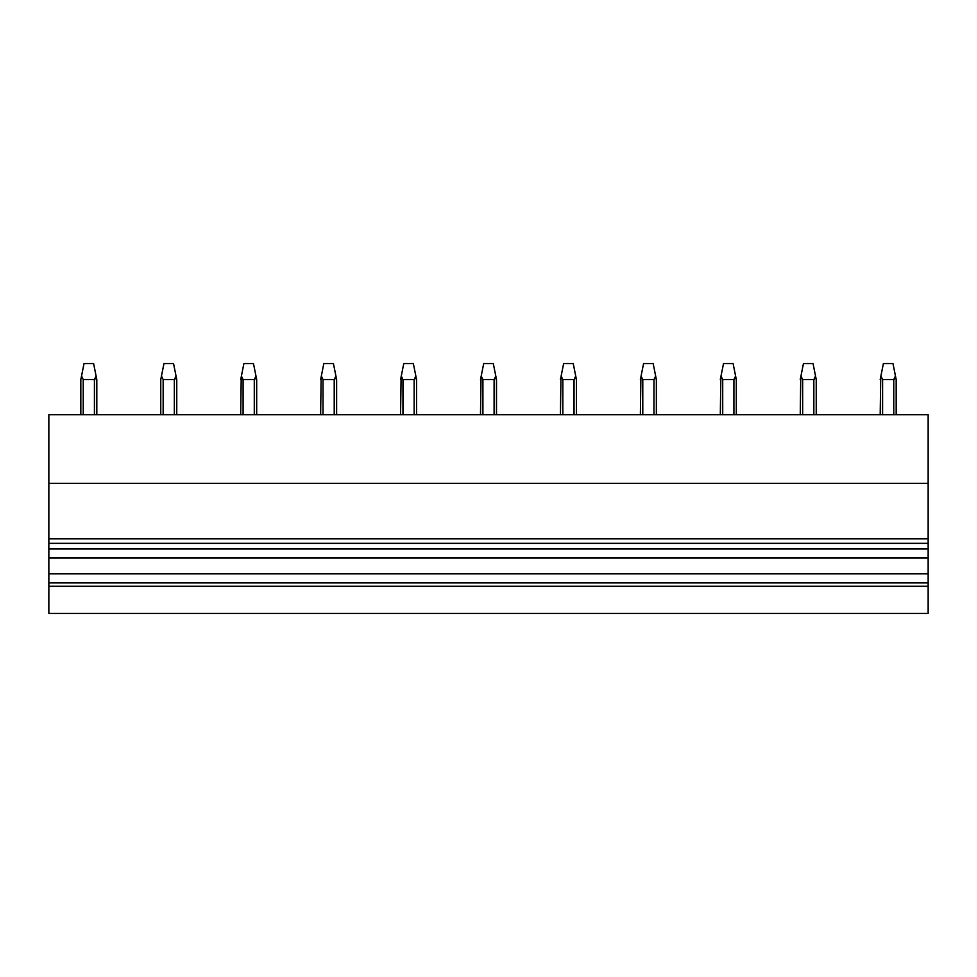 <?xml version="1.0" encoding="UTF-8"?>
<svg xmlns="http://www.w3.org/2000/svg" width="977" height="977" viewBox="0 0 977 977"><rect width="100%" height="100%" fill="white"/><g stroke="black" fill="none" stroke-linecap="round" stroke-linejoin="round"><path stroke-width="1.47" d="M48.85 613.422L928.15 613.422L928.15 586.285L48.85 586.285L48.85 613.422M48.85 483.31L928.15 483.31L928.15 414.737L48.85 414.737L48.85 582.903L928.15 582.903L928.15 586.285M48.85 582.903L48.85 586.285M48.85 573.853L928.15 573.853L928.15 582.903M48.85 558.026L928.15 558.026L928.15 573.853M48.85 548.989L928.15 548.989L928.15 558.026M928.15 483.31L928.15 548.989M83.228 414.737L83.228 379.565L81.531 376.06L84.022 363.578L93.609 363.578L96.808 379.565L96.808 414.737M94.903 379.32L95.453 378.38M83.228 379.565L94.415 379.565L96.112 376.06M80.822 414.737L80.822 379.565L81.531 376.06M163.159 414.737L163.159 379.565L161.461 376.06L163.953 363.578L173.552 363.578L176.752 379.565L176.752 414.737M174.834 379.32L175.384 378.38M163.159 379.565L174.346 379.565L176.043 376.06M160.765 414.737L160.765 379.565L161.461 376.06M243.09 414.737L243.09 379.565L241.404 376.06L243.896 363.578L253.483 363.578L256.682 379.565L256.682 414.737M254.777 379.32L255.327 378.38M243.09 379.565L254.289 379.565L255.986 376.06M240.696 414.737L241.221 376.963M240.696 379.565L241.404 376.06M323.033 414.737L323.033 379.565L321.335 376.06L323.827 363.578L333.426 363.578L336.625 379.565L336.625 414.737M334.708 379.32L335.258 378.38M323.033 379.565L334.219 379.565L335.917 376.06M320.639 414.737L321.152 376.963M320.639 379.565L321.335 376.06M402.964 414.737L402.964 379.565L401.278 376.06L403.77 363.578L413.356 363.578L416.556 379.565L416.556 414.737M414.651 379.32L415.201 378.38M402.964 379.565L414.163 379.565L415.86 376.06M400.57 414.737L401.095 376.963M400.57 379.565L401.278 376.06M482.907 414.737L482.907 379.565L481.209 376.06L483.7 363.578L493.3 363.578L496.499 379.565L496.499 414.737M494.582 379.32L495.131 378.38M482.907 379.565L494.093 379.565L495.791 376.06M480.501 414.737L481.026 376.963M480.501 379.565L481.209 376.06M562.837 414.737L562.837 379.565L561.14 376.06L563.644 363.578L573.23 363.578L576.43 379.565L576.43 414.737M574.525 379.32L575.074 378.38M562.837 379.565L574.036 379.565L575.722 376.06M560.444 414.737L560.969 376.963M560.444 379.565L561.14 376.06M642.781 414.737L642.781 379.565L641.083 376.06L643.574 363.578L653.173 363.578L656.361 379.565L656.361 414.737M654.456 379.32L655.005 378.38M642.781 379.565L653.967 379.565L655.665 376.06M640.375 414.737L640.9 376.963M640.375 379.565L641.083 376.06M722.711 414.737L722.711 379.565L721.014 376.06L723.517 363.578L733.104 363.578L736.304 379.565L736.304 414.737M734.386 379.32L734.948 378.38M722.711 379.565L733.91 379.565L735.596 376.06M720.318 414.737L720.843 376.963M720.318 379.565L721.014 376.06M802.654 414.737L802.654 379.565L800.957 376.06L803.448 363.578L813.047 363.578L816.235 379.565L816.235 414.737M814.329 379.32L814.879 378.38M802.654 379.565L813.841 379.565L815.539 376.06M800.248 414.737L800.774 376.963M800.248 379.565L800.957 376.06M882.585 414.737L882.585 379.565L880.888 376.06L883.391 363.578L892.978 363.578L896.178 379.565L896.178 414.737M894.26 379.32L894.822 378.38M882.585 379.565L893.772 379.565L895.469 376.06M880.192 414.737L880.704 376.963M880.192 379.565L880.888 376.06M48.85 543.334L928.15 543.334M928.15 538.815L48.85 538.815M94.415 414.737L94.415 379.565M174.346 414.737L174.346 379.565M254.289 414.737L254.289 379.565M334.219 414.737L334.219 379.565M414.163 414.737L414.163 379.565M494.093 414.737L494.093 379.565M574.036 414.737L574.036 379.565M653.967 414.737L653.967 379.565M733.91 414.737L733.91 379.565M813.841 414.737L813.841 379.565M893.772 414.737L893.772 379.565"/></g></svg>
